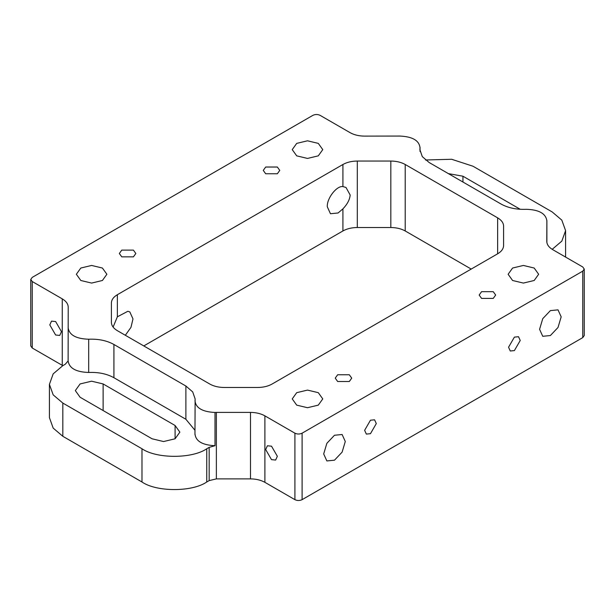 <?xml version="1.0" encoding="UTF-8"?>
<svg xmlns="http://www.w3.org/2000/svg" width="615" height="615" viewBox="0 0 615 615"><rect width="100%" height="100%" fill="white"/><g stroke="black" fill="none" stroke-linecap="round" stroke-linejoin="round"><path stroke-width="0.92" d="M296.707 155.849L307.5 158.432L318.293 155.849L322.767 149.622L318.293 143.387L307.5 140.804L296.707 143.387L292.233 149.622L296.707 155.849M512.595 280.494L523.388 283.077L534.181 280.494L538.655 274.259L534.181 268.032L523.388 265.449L512.595 268.032L508.121 274.259L512.595 280.494M250.497 478.885L216.365 478.885L216.365 412.404L250.497 412.404L250.497 478.885C256.078 478.939 260.875 480.084 264.888 482.329L264.888 415.848L294.908 433.183L294.908 499.657C297.306 500.779 299.705 500.779 302.103 499.657L302.103 433.183L582.759 271.146L582.759 337.62L584.25 335.544L584.25 269.07L582.759 271.146M302.103 499.657L582.759 337.62M561.172 316.848L558.013 327.488L550.379 335.544L542.745 336.297L539.578 329.309L542.745 318.67L550.379 310.613L558.013 309.86L561.172 316.848M345.284 441.493L342.117 452.133L334.483 460.189L326.857 460.943L323.69 453.955L326.857 443.315L334.483 435.259L342.117 434.505L345.284 441.493M376.303 423.581L370.468 433.683L366.34 434.09L364.634 430.316L370.468 420.214L374.589 419.807L376.303 423.581M520.229 340.487L514.394 350.588L510.273 350.996L508.559 347.221L514.394 337.12L518.522 336.713L520.229 340.487M546.866 242.456L546.866 220.862C545.851 213.559 539.001 209.7 526.317 209.3C516.562 209.7 508.151 207.955 501.079 204.049L429.116 162.498L422.297 156.617L419.876 149.622L420.014 147.931C419.322 140.604 412.65 136.653 399.988 136.061L364.503 136.115C358.922 136.061 354.125 134.916 350.112 132.671L320.092 115.343C317.694 114.221 315.295 114.221 312.897 115.343L32.241 277.38L30.75 279.456L32.241 281.532L62.261 298.867L62.261 365.341L62.815 365.671L65.244 364.272L68.134 360.897C69.149 368.208 75.999 372.06 88.683 372.459L88.683 339.219C98.438 338.819 106.849 340.572 113.921 344.477L185.884 386.028L192.703 391.901L195.124 398.904L194.955 434.482M546.881 242.51L546.881 220.508L546.781 241.349C546.866 244.57 548.857 247.345 552.739 249.659L582.759 266.987L584.25 269.07M68.119 361.251L68.219 307.177C68.134 303.948 66.143 301.181 62.261 298.867M264.888 415.848C260.875 413.603 256.078 412.457 250.497 412.404M497.635 253.811C501.525 251.497 503.508 248.729 503.6 245.5L503.6 226.159C503.508 222.93 501.525 220.162 497.635 217.848L497.635 253.811L272.084 384.037C268.071 386.282 263.274 387.427 257.693 387.481L224.175 387.481C218.594 387.427 213.797 386.282 209.784 384.037L117.365 330.678C113.475 328.364 111.492 325.589 111.4 322.368L111.4 303.018C111.492 299.797 113.475 297.022 117.365 294.708L342.916 164.489L342.916 186.576L345.991 187.452L350.173 195.032C349.766 199.598 347.344 204.211 342.916 208.869L338.081 212.982L330.455 213.736L327.288 206.748C326.773 198.33 336.682 185.592 342.916 186.576M113.106 327.08L117.365 316.802L127.866 311.275L129.827 311.936L132.986 318.924L130.964 327.357L125.329 335.275M143.787 345.93L342.916 230.963C346.929 228.719 351.726 227.573 357.307 227.519L390.825 227.519C396.406 227.573 401.203 228.719 405.216 230.963L471.213 269.07M405.216 230.963L405.216 164.489L497.635 217.848M405.216 164.489C401.203 162.245 396.406 161.099 390.825 161.045L390.825 227.519M357.307 227.519L357.307 161.045L390.825 161.045M357.307 161.045C351.726 161.099 346.929 162.245 342.916 164.489M294.908 499.657L264.888 482.329M271.515 446.183L277.35 456.284L275.643 460.058L271.515 459.651L265.688 449.55L267.394 445.775L271.515 446.183M302.103 433.183C299.705 434.305 297.306 434.305 294.908 433.183M62.261 365.341L32.241 348.013L32.241 281.532M55.627 321.537L61.462 331.639L59.755 335.421L55.627 335.006L49.8 324.904L51.506 321.13L55.627 321.537M30.75 279.456L30.75 345.93L32.241 348.013M121.762 256.855L133.424 256.855L135.838 253.488L133.424 250.121L121.762 250.121L119.341 253.488L121.762 256.855M481.576 298.406L493.238 298.406L495.659 295.039L493.238 291.671L481.576 291.671L479.162 295.039L481.576 298.406M337.65 381.5L349.312 381.5L351.734 378.133L349.312 374.766L337.65 374.766L335.237 378.133L337.65 381.5M265.688 173.761L277.35 173.761L279.764 170.393L277.35 167.026L265.688 167.026L263.266 170.393L265.688 173.761M80.819 280.494L91.612 283.077L102.405 280.494L106.879 274.259L102.405 268.032L91.612 265.449L80.819 268.032L76.345 274.259L80.819 280.494M296.707 405.139L307.5 407.714L318.293 405.139L322.767 398.904L318.293 392.67L307.5 390.095L296.707 392.67L292.233 398.904L296.707 405.139M49.408 384.36L49.408 417.6L53.182 428.102L62.822 436.296L62.822 403.063L53.182 394.868L49.408 384.36L53.182 373.858L62.822 365.664M194.986 400.596C195.678 407.914 202.35 411.873 215.012 412.457L215.012 445.698L209.169 447.366L209.169 480.607L216.365 478.885M209.169 480.607L206.748 481.999L206.748 448.766C192.18 458.852 156.556 458.852 141.988 448.766L62.822 403.063M141.988 448.766L141.988 481.999C156.556 492.085 192.18 492.085 206.748 481.999M141.988 481.999L62.822 436.296M209.169 447.366L206.748 448.766M103.128 383.945L91.612 381.192L80.096 383.945L75.33 390.594L80.096 397.244L152.059 438.787L163.575 441.547L175.09 438.787L179.857 432.145L175.09 425.495L103.128 383.945L103.128 410.536M520.236 209.292L462.941 176.213L448.381 173.622M68.134 327.657C69.149 334.967 75.999 338.819 88.683 339.219M216.365 412.404L215.012 412.457M420.014 151.313L420.045 147.285L420.045 151.498M88.683 372.459C98.438 372.06 106.849 373.812 113.921 377.718L185.884 419.261L194.955 430.262M194.986 433.836C195.678 441.155 202.35 445.114 215.012 445.698M425.48 159.985L451.641 159.27L473.012 166.235L552.178 211.937L561.818 220.132L565.592 230.64L561.826 241.134L552.185 249.329M117.365 316.802L117.365 294.708M342.916 208.869L342.916 230.963M175.09 425.495L175.09 438.787M462.941 182.025L462.941 176.213M113.921 377.718L113.921 344.477M185.884 386.028L185.884 419.261M565.592 230.64L565.592 257.078"/></g></svg>
